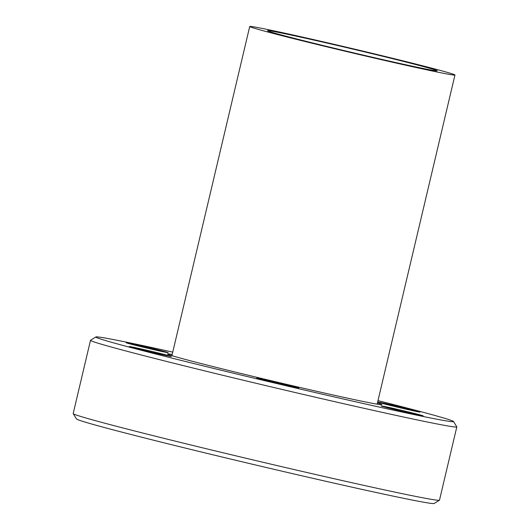 <?xml version="1.0" encoding="UTF-8"?>
<svg xmlns="http://www.w3.org/2000/svg" width="530" height="530" viewBox="0 0 530 530"><rect width="100%" height="100%" fill="white"/><g stroke="black" fill="none" stroke-linecap="round" stroke-linejoin="round"><path stroke-width="0.79" d="M377.446 402.933A110.154 2.2 -166.7 0 1 381.845 404.675A110.154 2.2 -166.7 0 1 368.642 402.581A110.154 2.2 -166.7 0 1 248.828 375.379A110.154 2.2 -166.7 0 1 167.487 354A110.154 2.2 -166.7 0 1 172.204 354.418M383.746 406.331A21.591 0.431 -166.7 0 1 407.636 411.757A21.591 0.431 -166.7 0 1 423.165 415.865A21.591 0.431 -166.7 0 1 420.575 415.46A21.591 0.431 -166.7 0 1 397.096 410.127A21.591 0.431 -166.7 0 1 381.156 405.934A21.591 0.431 -166.7 0 1 383.746 406.331M380.639 402.535A21.591 0.431 -166.7 0 1 404.529 407.961A21.591 0.431 -166.7 0 1 420.058 412.068A21.591 0.431 -166.7 0 1 417.468 411.664A21.591 0.431 -166.7 0 1 393.989 406.331A21.591 0.431 -166.7 0 1 378.049 402.137A21.591 0.431 -166.7 0 1 380.639 402.535M128.777 343.135A21.591 0.431 -166.7 0 1 152.66 348.561A21.591 0.431 -166.7 0 1 168.195 352.669A21.591 0.431 -166.7 0 1 165.605 352.264A21.591 0.431 -166.7 0 1 142.126 346.931A21.591 0.431 -166.7 0 1 126.18 342.738A21.591 0.431 -166.7 0 1 128.777 343.135M131.884 346.931A21.591 0.431 -166.7 0 1 155.767 352.357A21.591 0.431 -166.7 0 1 171.296 356.465A21.591 0.431 -166.7 0 1 168.712 356.054A21.591 0.431 -166.7 0 1 145.233 350.727A21.591 0.431 -166.7 0 1 129.287 346.534A21.591 0.431 -166.7 0 1 131.884 346.931M259.369 378.526A21.591 0.431 -166.7 0 1 283.252 383.958A21.591 0.431 -166.7 0 1 298.787 388.066A21.591 0.431 -166.7 0 1 296.197 387.655A21.591 0.431 -166.7 0 1 272.718 382.322A21.591 0.431 -166.7 0 1 256.778 378.135A21.591 0.431 -166.7 0 1 259.369 378.526M172.747 352.119A183.777 3.664 13.3 0 0 117.912 340.439A183.777 3.664 13.3 0 0 95.884 336.954A183.777 3.664 13.3 0 0 228.105 371.927A183.777 3.664 13.3 0 0 431.44 418.15A183.777 3.664 13.3 0 0 453.501 421.496A183.777 3.664 13.3 0 0 377.989 400.634M453.501 421.496L456.794 426.816A188.203 3.75 -166.7 0 1 456.814 426.902A188.203 3.75 -166.7 0 1 434.196 423.391A188.203 3.75 -166.7 0 1 227.728 376.485A188.203 3.75 -166.7 0 1 90.504 340.306A188.203 3.75 -166.7 0 1 90.557 340.247L95.884 336.954M439.443 500.214L434.116 503.5A183.777 3.664 -166.7 0 1 412.088 500.015A183.777 3.664 -166.7 0 1 212.205 454.627A183.777 3.664 -166.7 0 1 76.499 418.965L73.206 413.639A188.203 3.75 13.3 0 0 212.185 450.156A188.203 3.75 13.3 0 0 416.878 496.643A188.203 3.75 13.3 0 0 439.443 500.214A188.203 3.75 13.3 0 0 439.496 500.148L456.814 426.902M90.504 340.306L73.186 413.552A188.203 3.75 13.3 0 0 73.206 413.639M286.717 34.119A87.185 1.736 -166.7 0 1 381.083 55.869A87.185 1.736 -166.7 0 1 437.184 70.815A87.185 1.736 -166.7 0 1 417.965 67.396A87.185 1.736 -166.7 0 1 323.591 45.646A87.185 1.736 -166.7 0 1 267.498 30.7A87.185 1.736 -166.7 0 1 286.717 34.119M431.712 70.881A105.45 2.1 -166.7 0 1 317.569 44.573A105.45 2.1 -166.7 0 1 249.716 26.5A105.45 2.1 -166.7 0 1 272.963 30.634A105.45 2.1 -166.7 0 1 387.105 56.942A105.45 2.1 -166.7 0 1 454.959 75.015A105.45 2.1 -166.7 0 1 431.712 70.881M171.912 355.656L249.716 26.5M377.148 404.171L454.959 75.015"/></g></svg>
